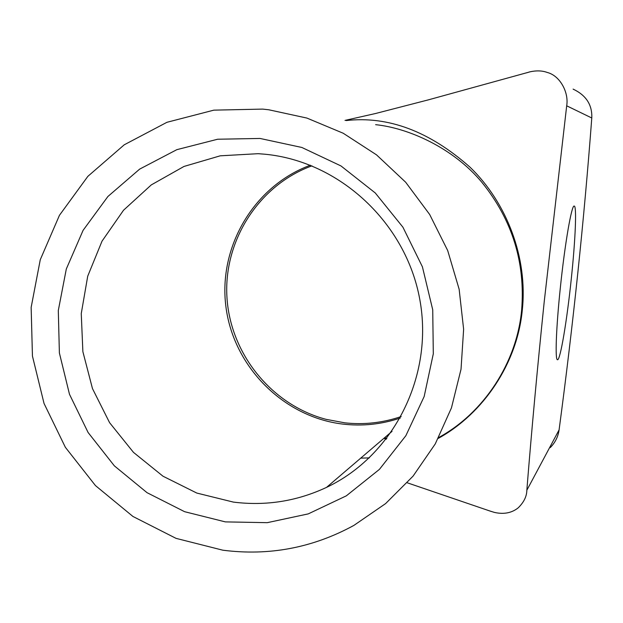 <?xml version="1.0" encoding="UTF-8"?>
<svg xmlns="http://www.w3.org/2000/svg" width="623" height="623" viewBox="0 0 623 623"><rect width="100%" height="100%" fill="white"/><g stroke="black" fill="none" stroke-linecap="round" stroke-linejoin="round"><path stroke-width="0.93" d="M311.952 165.835C258.888 185.163 223.54 240.501 226.936 297.062C230.167 353.646 271.511 404.95 326 419.318L344.776 422.83C364.027 424.925 382.834 422.822 401.196 416.538M310.394 165.212C254.052 185.872 218.182 246.817 225.9 306.547C233.306 366.316 283.06 416.842 342.455 424.045C362.204 426.412 381.51 424.395 400.379 418.002M260.025 138.454L301.867 147.472L340.983 165.944L375.28 192.974L402.925 227.2L422.425 266.846L432.728 309.81L433.304 353.802L424.17 396.516L405.861 435.703L379.423 469.376L346.302 495.853L308.253 513.889L267.244 522.674L225.355 521.887L184.634 511.701L147.044 492.684L114.352 465.848L88.1 432.502L69.48 394.273L59.387 352.961L58.297 310.527L66.311 268.988L83.093 230.339L107.919 196.479L139.661 169.113L176.823 149.668L217.622 139.233L260.025 138.454M233.36 502.091C265.78 506.164 296.844 501.266 326.538 487.381C393.588 455.678 433.935 376.012 419.809 299.523C406.025 222.995 339.605 161.302 264.907 154.216L258.093 153.686L220.215 155.82L184.026 166.434L151.288 184.899L123.525 210.239L102.016 241.171L87.718 276.184L81.255 313.603L82.875 351.66L92.477 388.596L109.601 422.698L133.47 452.368L162.985 476.206L196.806 493.066L233.36 502.091M560.326 287.873C564.827 244.091 571.657 204.546 574.211 206.073C576.882 205.777 575.395 240.034 571.33 278.434C567.031 320.16 560.303 360.476 557.515 359.72C554.945 360.577 556.113 327.877 560.326 287.873M262.672 109.103L213.853 110.146L166.948 122.295L124.273 144.777L87.874 176.332L59.45 215.301L40.269 259.713L31.15 307.396L32.443 356.076L44.038 403.455L65.376 447.322L95.467 485.597L132.933 516.459L176.052 538.365L222.793 550.187C268.996 556.137 312.691 547.874 353.872 525.415L385.629 503.579L413.072 476.128L435.275 443.888L451.457 407.87L461.028 369.237L463.629 329.248L459.143 289.243L447.696 250.555L429.668 214.483L405.666 182.228L376.518 154.854L343.218 133.244L306.898 118.066L268.754 109.773L262.672 109.103M489.491 510.86L494.366 512.402C503.781 514.52 511.724 513.002 518.18 507.854C523.857 502.302 526.746 496.438 526.84 490.254C531.52 431.443 537.314 368.59 544.222 301.696L566.689 105.809L591.78 117.988C592.341 104.882 586.118 95.257 573.105 89.112M438.265 438.39C483.471 413.54 517.409 363.178 522.347 309.576C527.782 258.023 507.052 202.849 469.921 167.096C429.496 131.305 388.238 115.792 346.154 120.558M375.622 124.67C408.291 128.019 453.053 147.69 481.937 182.399C512.246 219.857 525.477 262.447 521.63 310.153C516.763 362.812 483.83 412.73 439.145 437.284M369.384 457.874L360.709 458.154M550.202 447.649C555.155 442.657 558.115 436.739 559.088 429.886C573.168 324.474 584.062 220.511 591.78 117.988M526.622 72.836L529.519 71.925C536.239 70.407 542.15 70.578 547.235 72.455C560.069 75.656 569.009 92.57 566.689 105.809M384.695 437.65L386.867 438.46M526.84 490.254L559.088 429.886M392.046 431.357L326.538 487.381M407.278 482.802L491.422 511.53M529.527 71.98L428.211 99.898L375.474 113.526L345.002 120.403M386.26 439.246L383.885 438.335M326.016 419.318L326.904 419.552"/></g></svg>
